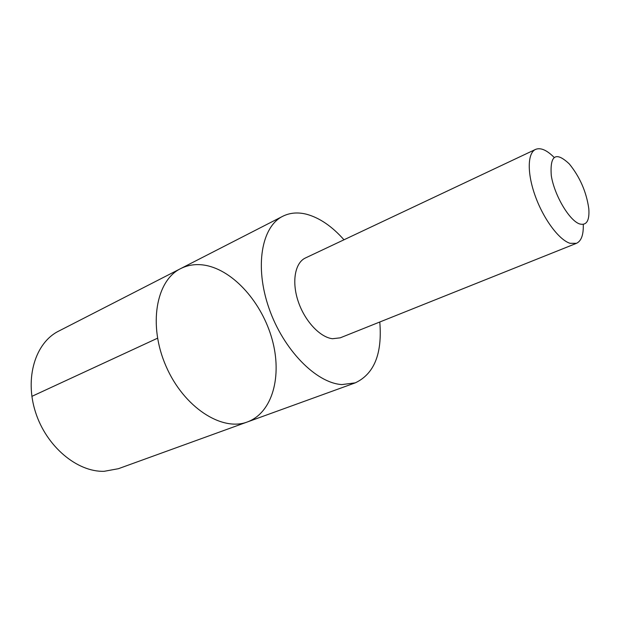 <?xml version="1.0" encoding="UTF-8"?>
<svg xmlns="http://www.w3.org/2000/svg" width="620" height="620" viewBox="0 0 620 620"><rect width="100%" height="100%" fill="white"/><g stroke="black" fill="none" stroke-linecap="round" stroke-linejoin="round"><path stroke-width="0.93" d="M205.538 265.337C233.841 270.591 262.151 303.048 272.149 339.458C282.309 375.821 272.668 412.625 247.419 421.941C221.968 431.861 183.752 407.301 166.013 366.188C147.994 325.19 156.054 280.48 180.653 268.607C188.263 264.81 196.555 263.717 205.538 265.337M58.52 331.204C35.464 342.651 24.436 377.828 35.511 412.153C46.392 446.516 77.167 472.161 104.098 471.316L118.397 468.704L247.419 421.941C221.968 431.861 183.752 407.301 166.013 366.188C147.994 325.19 156.054 280.48 180.653 268.607L58.52 331.204M343.984 239.793C332.088 226.37 319.664 217.868 306.699 214.28C297.933 212.032 289.951 212.699 282.743 216.279C261.64 226.571 254.401 266.383 268.933 308.07C283.27 349.788 316.185 383.113 341.899 384.578L355.276 382.85C374.224 373.938 382.393 353.656 379.781 322.005M554.055 157.333C546.724 150.017 540.562 147.382 535.556 149.405L305.443 257.966C295.05 262.71 291.563 281.55 298.127 301.196C304.606 320.858 319.889 337.296 332.49 338.729L340.225 337.83L576.453 243.327C581.351 241.048 583.614 234.74 583.257 224.394M535.556 149.405C527.364 153.055 527.008 173.538 535.432 196.509C543.771 219.472 559.193 240.033 570.059 243.304L576.453 243.327M579.692 223.967C586.605 225.696 589.643 220.612 588.806 208.708C586.442 191.991 579.948 177.072 569.323 163.951C555.822 151.241 549.816 155.132 551.288 175.623C554.319 195.222 569.423 220.736 579.692 223.967M157.534 338.21L31.876 396.358M282.743 216.279L180.653 268.607M355.276 382.85L247.419 421.941"/></g></svg>
